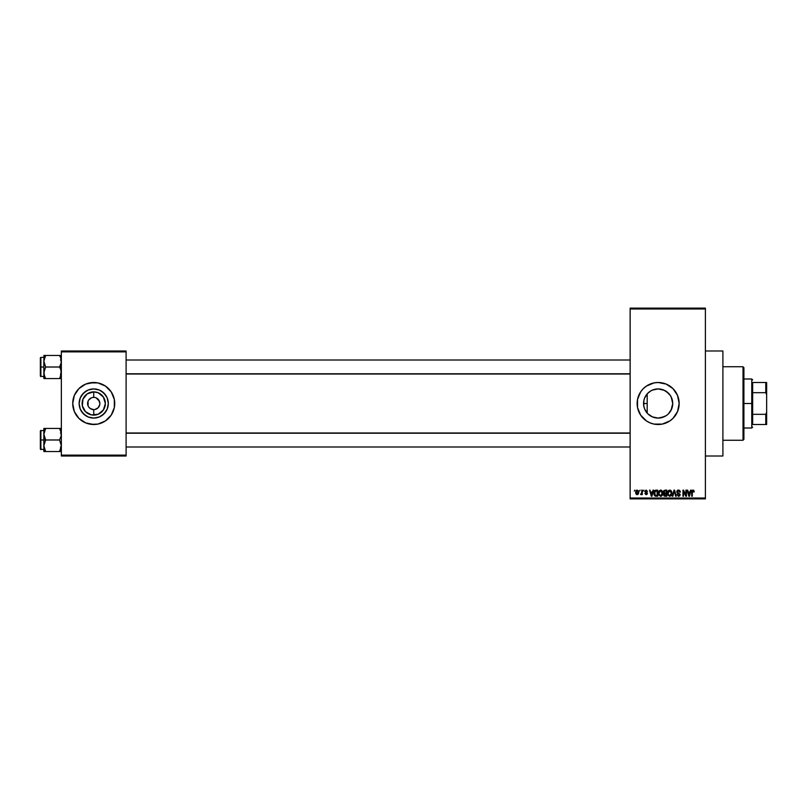 <?xml version="1.0" encoding="UTF-8"?>
<svg xmlns="http://www.w3.org/2000/svg" width="807" height="807" viewBox="0 0 807 807"><rect width="100%" height="100%" fill="white"/><g stroke="black" fill="none" stroke-linecap="round" stroke-linejoin="round"><path stroke-width="1.21" d="M88.639 400.101L91.383 397.841M89.395 407.828L88.639 406.899L90.323 408.594L93.733 409.623L92.926 409.573L93.733 409.623L93.733 415.121A11.621 11.621 0 0 1 82.112 403.5A11.621 11.621 0 0 1 93.733 391.879L93.733 397.377L92.533 397.488L93.733 397.377A6.123 6.123 0 0 0 87.6 403.5A6.123 6.123 0 0 0 93.733 409.623A6.123 6.123 0 0 1 87.6 403.5A6.123 6.123 0 0 1 93.733 397.377L92.926 397.427M650.735 390.941L647.476 393.564M652.318 416.866L658.139 418.076A14.576 14.576 0 0 1 643.562 403.5A14.576 14.576 0 0 1 658.139 388.924L652.318 390.134M647.476 413.436L648.767 414.667M644.601 408.897L643.804 406.133L643.815 400.837L643.804 406.133L644.652 409.028M644.521 408.685L644.995 409.805M643.825 406.254L643.845 400.655L644.672 397.922L647.829 393.191L650.038 391.375L652.56 390.033L658.139 388.924L664.554 390.406M644.995 397.195L644.601 398.093M644.652 397.972L643.825 400.736M658.129 382.498A21.002 21.002 0 0 0 654.063 382.901M650.089 384.102A21.002 21.002 0 0 0 637.55 399.394L640.677 391.829L643.29 388.651L646.478 386.039L654.043 382.901A21.002 21.002 0 0 0 650.119 384.092M637.54 399.404A21.002 21.002 0 0 0 650.089 422.898L646.478 420.961L640.677 415.171L637.54 407.596L637.54 399.404M650.119 422.908A21.002 21.002 0 0 0 654.033 424.099L650.109 422.898M654.063 424.099A21.002 21.002 0 0 0 658.129 424.502M654.043 382.901L658.139 382.498A21.002 21.002 0 0 1 679.141 403.5A21.002 21.002 0 0 1 658.139 424.502A21.002 21.002 0 0 1 637.137 403.5A21.002 21.002 0 0 1 658.139 382.498L666.178 384.102L672.998 388.651L677.547 395.46L679.141 403.5L677.547 411.54L672.998 418.349L669.81 420.961L662.244 424.099L654.043 424.099M705.399 456.005L722.901 456.005L722.901 350.995L705.399 350.995L722.901 350.995L722.901 456.005L705.399 456.005M94.923 397.488L93.733 397.377A6.123 6.123 0 0 1 99.856 403.5A6.123 6.123 0 0 1 93.733 409.623L94.53 409.573M93.733 418.076A14.576 14.576 0 0 1 79.147 403.5A14.576 14.576 0 0 1 93.733 388.924L99.311 390.033L104.032 393.191L107.2 397.922L108.309 403.5L107.2 409.078L104.032 413.809L99.311 416.967L93.733 418.076L88.155 416.967L83.424 413.809L80.256 409.078L79.147 403.5L80.256 397.922L83.424 393.191L88.155 390.033L93.733 388.924A14.576 14.576 0 0 1 108.309 403.5A14.576 14.576 0 0 1 93.733 418.076L96.578 417.794M89.627 382.901L97.829 382.901L105.394 386.039L111.195 391.829L114.322 399.404L114.322 407.596L111.195 415.171L105.394 420.961L97.829 424.099L93.733 424.502L85.693 422.898L78.874 418.349L74.325 411.54L72.731 403.5L74.325 395.46L78.874 388.651L85.693 384.102L93.733 382.498A21.002 21.002 0 0 0 72.731 403.5A21.002 21.002 0 0 0 93.733 424.502A21.002 21.002 0 0 1 72.731 403.5A21.002 21.002 0 0 1 93.733 382.498L96.467 382.679M99.735 404.69L98.061 407.828L94.923 409.512L97.133 408.594M99.392 401.16L96.073 397.841L98.817 400.101L99.856 403.5M93.733 397.377L94.53 397.427L93.733 397.377L93.733 391.879L98.172 392.767L103.387 397.044L105.354 403.5L103.387 409.956L98.172 414.233L91.463 414.899L85.512 411.721L82.334 405.77L82.99 399.051L87.277 393.836L93.733 391.879A11.621 11.621 0 0 1 105.354 403.5A11.621 11.621 0 0 1 93.733 415.121L93.733 409.623A6.123 6.123 0 0 0 99.856 403.5A6.123 6.123 0 0 0 93.733 397.377M630.136 308.99L630.136 498.01L705.399 498.01L705.399 308.99L630.136 308.99L630.136 308.123L705.399 308.123L705.399 308.99L705.399 308.123L630.136 308.123L630.136 498.877L705.399 498.877L705.399 308.99L630.136 308.99M639.527 491.009L640.082 490.131L639.527 491.009M641.757 493.874L640.566 494.429L641.646 493.349L641.757 490.131L642.311 490.131L642.311 494.59L641.757 493.874L640.566 494.429L641.757 492.441L640.566 494.429L641.757 493.874L642.311 494.59L642.311 490.131L641.757 490.131L642.311 490.131L642.311 494.59L641.757 494.59M643.35 491.009L643.905 490.131L643.35 491.009M644.783 491.493L646.125 490.051L647.486 491.483L646.256 490.696L645.388 491.1L647.375 493.127L647.063 494.318L646.024 494.661L644.854 493.39L646.256 494.025L646.841 493.38L644.783 491.493L646.851 493.491L646.125 494.025L644.854 493.39L646.145 494.661L647.406 493.4L645.338 491.382L646.084 490.686L647.486 491.483L646.125 490.051L644.783 491.352M653.024 490.131L652.54 491.957L653.024 490.131L653.609 490.131L651.915 496.255L651.33 496.255L649.554 490.131L650.613 491.957L652.54 491.957L650.613 491.957L649.554 490.131L651.33 496.255L651.915 496.255L653.609 490.131L653.024 490.131L653.609 490.131L651.915 496.255L651.33 496.255L649.554 490.131L650.129 490.131M659.016 490.989L661.094 490.111L662.628 492.018L662.325 495.205L660.469 496.335L658.673 494.681L658.754 491.493L660.61 490.051L659.016 490.989L658.462 493.188L660.6 496.335L662.759 493.117L662.204 491.009L660.61 490.051L662.204 491.009M668.64 490.444L668.166 490.989L670.688 490.313L671.878 492.563L671.333 495.437L669.487 496.315L667.823 494.681L667.893 491.493L669.76 490.051L668.166 490.989L667.611 493.188L669.749 496.335L671.908 493.117L671.353 491.009L669.76 490.051L671.353 491.009M692.638 490.091L693.768 490.384L694.181 491.957L693.142 490.797L692.386 491.13L692.275 496.255L691.71 496.255L691.912 490.757L692.971 490.051L691.71 492.099L691.71 496.255L692.275 496.255L692.345 491.231L692.951 490.767L694.181 491.957L693.849 490.485L694.181 491.957L693.617 491.836M690.57 490.131L690.096 491.957L690.57 490.131L691.155 490.131L689.46 496.255L688.875 496.255L687.1 490.131L687.685 490.131L688.169 491.957L690.096 491.957L688.169 491.957L687.685 490.131L687.1 490.131L688.875 496.255L689.46 496.255L691.155 490.131L690.57 490.131L691.155 490.131L689.46 496.255L688.875 496.255L687.1 490.131L687.685 490.131M685.91 490.131L685.91 495.034L685.91 490.131L686.464 490.131L686.464 496.255L685.869 496.255L683.519 491.342L683.519 496.255L682.964 496.255L682.964 490.131L683.559 490.131L685.91 495.034L683.559 490.131L682.964 490.131L682.964 496.255L683.519 496.255L683.519 491.342L685.869 496.255L686.464 496.255L686.464 490.131L685.91 490.131L686.464 490.131L686.464 496.255L685.869 496.255M676.912 494.509L678.576 495.619L679.625 494.641L676.76 491.826L677.497 490.323L679.423 490.283L680.331 491.927L679.776 492.199L678.717 490.787L677.386 491.392L677.487 492.401L680.16 494.348L679.756 495.861L678.415 496.325L676.912 494.509L678.778 495.609L679.534 494.156L677.234 493.037L676.76 491.826L677.608 493.289L679.444 494.015L678.576 495.619L676.912 494.509L678.596 496.335L680.18 494.661L677.315 491.816L678.445 490.767L680.341 492.119L678.495 490.051L676.76 491.655M672.281 496.255L674.027 490.131L674.571 490.131L676.216 496.255L675.641 496.255L674.329 490.848L672.856 496.255L672.281 496.255L672.856 496.255L674.329 490.848L675.641 496.255L676.216 496.255L674.571 490.131L674.027 490.131L674.571 490.131L676.216 496.255L675.641 496.255L674.329 490.848L672.856 496.255L672.281 496.255L674.027 490.131L672.281 496.255M663.556 494.721L664.151 493.43L663.556 494.721L664.151 493.43L663.394 491.927L663.808 490.606L666.814 490.131L666.814 496.255L663.959 495.851L663.556 494.53L664.151 493.43L663.394 491.927L664.151 493.43L663.556 494.721L665.079 496.255L666.814 496.255L666.814 490.131L665.089 490.131L666.814 490.131L666.814 496.255L665.079 496.255L663.556 494.53M654.356 491.12L656.03 490.131C654.487 490.454 653.781 491.483 653.922 493.228L654.79 490.525L657.665 490.131L657.665 496.255L654.86 495.942L653.922 493.228L655.223 496.144L657.665 496.255L657.665 490.131L656.03 490.131L657.665 490.131L657.665 496.255M635.634 492.401L636.552 490.202L638.428 490.848L638.67 493.138L637.913 494.449L636.461 494.449L635.694 493.168L637.177 494.661L638.73 492.361L637.177 490.051L635.634 492.401M634.282 491.009L634.837 490.131L634.282 491.009M97.829 424.099L90.989 424.321M61.352 350.995L126.104 350.995L126.104 351.872L61.352 351.872L61.352 455.128L126.104 455.128L126.104 350.995L61.352 350.995L61.352 351.872L61.352 350.995M61.352 456.005L126.104 456.005L126.104 351.872L61.352 351.872L61.352 456.005L61.352 455.128L126.104 455.128L126.104 456.005L61.352 456.005M93.733 424.502A21.002 21.002 0 0 0 114.725 403.5A21.002 21.002 0 0 0 93.733 382.498A21.002 21.002 0 0 1 114.725 403.5A21.002 21.002 0 0 1 93.733 424.502M105.848 411.6L101.823 415.625L105.848 411.6L107.2 409.078M101.823 391.375L105.848 395.4L101.823 391.375L99.311 390.033M88.155 390.033L83.424 393.191L80.256 397.922M85.633 415.625L81.608 411.6L85.633 415.625L88.155 416.967M98.817 406.899L99.392 405.84M88.074 405.84L88.074 401.16M92.533 409.512L90.323 408.594M630.136 498.877L630.136 498.01L705.399 498.01L705.399 498.877L630.136 498.877M652.096 416.765L651.299 416.372M655.163 417.774L654.104 417.512M664.373 416.674L658.139 418.076L652.56 416.967L647.829 413.809L644.672 409.078L643.845 406.345M661.014 417.794L658.139 418.076L661.014 417.794L666.259 415.605L661.014 417.794M671.222 397.064L672.725 403.5L671.606 409.109L670.002 411.984M672.725 403.5L671.595 397.891L672.725 403.5L671.091 410.208M669.911 394.895L671.616 397.922M661.004 389.206L658.139 388.924L663.717 390.033L666.421 391.506M663.737 390.033L668.448 393.191L670.264 395.4L666.249 391.385M654.144 389.478L655.042 389.256M648.778 392.323L649.726 391.597M651.289 390.628L652.106 390.235M646.518 394.704L647.184 393.887L647.184 413.113L646.528 412.306M658.149 424.502A21.002 21.002 0 0 0 662.254 382.901A21.002 21.002 0 0 0 658.149 382.498M670.264 411.6L668.448 413.809L671.606 409.109M671.595 397.891L670.244 395.369M658.139 388.924A14.576 14.576 0 0 1 672.725 403.5A14.576 14.576 0 0 1 658.139 418.076M693.001 490.767L693.627 492.038L692.951 490.767L692.325 491.332M692.275 496.255L691.71 496.255L691.71 492.099M693.849 490.485L692.971 490.051L693.899 490.565M689.38 494.459L689.904 492.673L689.128 495.619L688.351 492.673L689.904 492.673L688.351 492.673L688.815 494.358M683.519 496.255L682.964 496.255L682.964 490.131L683.559 490.131M680.15 491.14L680.301 491.675M680.341 492.119L679.423 491.191M678.717 490.787L678.011 490.827M678.445 490.767L677.315 491.816L678.233 492.825M680.18 494.661L678.758 496.325M678.233 495.579L677.487 494.54M679.615 494.782L678.778 495.609M679.494 494.086L678.273 493.521M677.012 490.838L677.769 490.182M677.678 493.319L678.203 493.501M674.551 491.816L674.329 490.848M671.606 491.503L671.848 492.381M671.817 494.187L671.333 495.437M671.162 495.659L669.749 496.335M668.065 495.236L667.661 493.985M667.611 492.895L667.742 491.967M669.639 495.609L670.536 495.377M668.751 495.165L669.528 495.599M668.448 494.691L669.749 495.619L668.398 494.59L668.166 493.208L668.398 494.59L668.166 493.208L669.76 490.767L668.478 491.624L668.166 493.208L668.347 491.917M670.718 491.181L669.76 490.767L671.343 493.107L669.85 495.619M671.333 492.714L670.698 495.236L671.343 493.107L670.657 491.12M671.172 491.927L670.788 491.261M663.959 495.851L664.474 496.174M663.959 493.319L663.556 492.795M664.151 493.43L663.394 491.756M665.089 490.131L663.394 491.927M663.979 491.624L664.272 492.764L665.16 492.996L663.949 491.927L664.504 490.928L663.969 492.159M664.564 490.898L663.949 491.927L665.079 490.848L664.433 490.959M665.21 493.713L664.111 494.62L666.259 495.538L666.259 493.713L664.625 493.773L664.111 494.62L664.625 493.773L666.259 493.713L666.259 495.538L664.111 494.62L665.039 495.538M664.222 494.096L664.121 494.832M664.635 490.878L666.259 490.848L666.259 492.996L665.16 492.996L666.259 492.996L666.259 490.848L664.504 490.928M662.466 491.503L662.638 492.028M662.739 493.672L662.325 495.205M662.012 495.659L661.357 496.174M661.619 496.023L660.883 496.315M658.916 495.236L658.512 493.985M658.472 492.895L658.603 491.967M660.852 490.071L661.538 490.313M659.601 495.165L660.378 495.599M659.299 494.691L660.6 495.619L659.258 494.59L659.016 493.208L659.258 494.59L659.016 493.208L660.61 490.767L659.329 491.624L659.016 493.208L659.198 491.917M660.509 490.767L661.347 490.999L660.61 490.767L662.204 493.107L661.911 494.731L662.204 493.107L660.701 495.619M660.812 495.609L661.387 495.377M662.184 492.714L661.508 491.12M662.022 491.927L661.639 491.261M654.336 495.276L654.013 494.318M654.063 494.54L653.942 493.652M653.942 492.744L654.013 492.169M654.548 494.096L655.324 495.417L657.11 495.538L657.11 490.848L654.709 491.735L657.11 490.848L657.11 495.538L655.324 495.417L654.628 491.988M654.911 491.342L654.487 493.541M655.879 490.858L655.234 491.029M654.881 495.004L656.121 495.538M655.99 490.848L654.497 492.855M651.834 494.459L652.359 492.673L651.834 494.459M651.582 495.619L650.805 492.673L651.632 495.327M650.805 492.673L652.359 492.673L650.805 492.673M647.486 491.483L646.084 490.686L645.338 491.382L646.528 492.209M646.921 491.564L646.084 490.686L646.921 491.564L646.084 490.686L645.479 491.786L645.348 491.231M646.256 490.696L645.338 491.382M646.276 494.661L647.396 493.521M646.145 494.661L644.854 493.39L646.125 494.025L646.669 493.117M646.851 493.491L646.125 494.025L646.851 493.491L646.125 494.025L645.418 493.309L646.125 494.025L645.418 493.309L646.125 494.025L645.418 493.309L646.125 494.025L646.841 493.551M641.162 494.661L640.566 494.429M641.121 493.874L641.757 492.441L641.646 493.349M641.757 490.131L641.757 492.441M636.985 494.651L636.047 494.045M635.926 490.868L635.684 491.614M636.673 490.878L636.471 493.602M636.37 493.42L637.197 494.025L638.176 492.361L637.782 493.753L638.034 491.402M637.056 494.015L636.188 492.361L637.036 490.696L638.166 492.088M638.135 491.816L637.802 490.999M689.178 495.327L689.309 494.741M670.496 490.999L669.659 490.767M651.269 494.358L651.431 494.984M636.198 492.088L636.198 492.633M81.608 395.4L85.633 391.375M89.284 414.233L91.463 414.899M98.172 392.767L95.993 392.101M743.025 366.751L743.903 367.619L743.903 439.381L743.025 440.249L722.901 440.249L743.025 440.249L743.025 366.751L722.901 366.751L743.025 366.751L743.025 440.249L743.903 439.381L743.903 367.619L743.025 366.751M647.184 393.887L647.184 413.113M43.982 435.73L43.85 439.986L45.636 439.986L43.85 434.216L45.636 428.436L59.567 428.436L61.221 432.693L61.221 435.709L59.567 439.986L45.636 439.986L43.982 435.73M40.875 439.986L40.875 430.363L40.875 439.986L43.85 439.986L43.85 445.767L45.636 439.986L59.567 439.986L61.352 445.767L59.567 451.537L45.636 451.537L43.85 445.767L43.85 451.537L44.92 451.537L43.85 451.537L43.85 445.767L45.636 439.986L40.875 439.986L40.875 449.62L40.875 439.986L40.35 439.986L40.875 439.986M40.35 430.888L40.35 439.986L40.35 430.888L43.85 430.363M44.869 450.064L45.636 451.537L44.345 451.537L60.283 451.537L59.567 451.537L61.352 445.767L59.567 439.986L61.221 435.709L60.858 431.251L59.567 428.436L45.636 428.436L43.982 432.713L45.636 428.436L43.85 428.436L44.92 428.436L43.85 428.436L44.92 428.436L43.85 428.436L43.85 445.767L45.636 451.537L44.92 451.537L45.636 451.537L44.355 448.753M61.221 428.436L59.567 428.436L60.848 431.231M40.35 449.096L40.35 439.986L40.35 449.096L43.85 449.62M43.982 428.436L43.85 434.216L44.355 431.231M45.636 428.436L44.92 429.818L45.636 428.436L44.92 428.436M60.283 451.537L59.567 451.537L60.848 448.753M60.283 428.436L59.567 428.436L60.283 428.436M630.136 433.208L126.104 433.208L630.136 433.208M126.104 373.792L630.136 373.792L126.104 373.792M752.649 382.498L752.649 392.676L752.649 382.498L765.772 382.498L752.649 382.498M752.649 403.5L752.649 392.676L752.649 414.324L752.649 403.5L751.771 403.5L752.649 403.5M743.903 378.997L751.771 378.997L751.771 403.5L751.771 378.997L752.649 379.875M643.562 403.5L647.184 403.5L643.562 403.5M743.903 403.5L751.771 403.5L743.903 403.5M752.649 424.502L752.649 414.324L752.649 424.502L766.65 424.502L766.65 412.246L765.772 414.324L752.649 414.324L765.772 414.324L765.772 424.502L765.772 414.324L766.65 412.246L766.65 424.502L752.649 424.502M743.903 428.003L751.771 428.003L751.771 403.5L751.771 428.003L752.649 427.125M766.65 382.498L765.772 382.498L765.772 392.676L766.65 394.754L766.65 412.246L766.65 382.498L766.65 394.754L765.772 392.676L765.772 382.498L766.65 382.498M752.649 392.676L765.772 392.676L752.649 392.676M61.221 371.27L60.283 377.182L61.221 374.307L59.567 378.564L61.221 374.307L60.848 369.798L61.221 371.27M60.283 368.385L60.848 369.798L59.567 367.014L45.636 367.014L43.85 361.233L45.636 355.463L44.92 356.835L45.636 355.463L43.85 355.463L59.567 355.463L45.636 355.463L43.982 359.72L43.85 367.014L40.35 367.014L40.35 376.112L40.35 357.905L40.875 376.637L40.875 367.014L43.85 367.014L43.85 372.784L45.636 367.014L59.567 367.014L60.283 368.385M61.352 367.014L59.567 367.014L61.352 367.014M43.941 374.014L43.85 378.564L45.636 378.564L43.982 374.307L44.355 375.759L43.982 371.291L45.636 367.014L43.85 361.233L43.85 378.564M44.869 377.071L45.636 378.564L59.567 378.564L44.92 378.564L45.636 378.564L44.355 375.759L45.636 378.564M61.261 360.013L60.848 358.258L61.221 362.726L59.567 367.014L61.221 362.726L60.848 358.258L61.261 360.013M60.333 356.936L59.567 355.463L61.352 355.463L59.567 355.463L60.848 358.247M43.982 355.463L43.85 361.233L44.355 355.463M60.283 378.564L59.567 378.564L60.283 377.182L59.567 378.564L60.848 378.564M43.85 357.38L40.875 357.38L40.875 367.014L40.875 357.38L40.35 357.905M59.567 428.436L60.333 429.919M59.567 378.564L60.848 375.769M44.92 355.463L45.636 355.463L44.355 358.258M43.982 374.277L44.345 375.749M60.475 446.987L61.352 447.865M60.475 432.986L61.352 432.118M126.104 446.987L630.136 446.987L126.104 446.987M126.104 432.986L630.136 432.986M630.136 360.013L126.104 360.013L630.136 360.013M630.136 374.014L126.104 374.014M60.475 360.013L61.352 359.135M43.85 376.637L40.35 376.112M60.475 374.014L61.352 374.882"/></g></svg>
